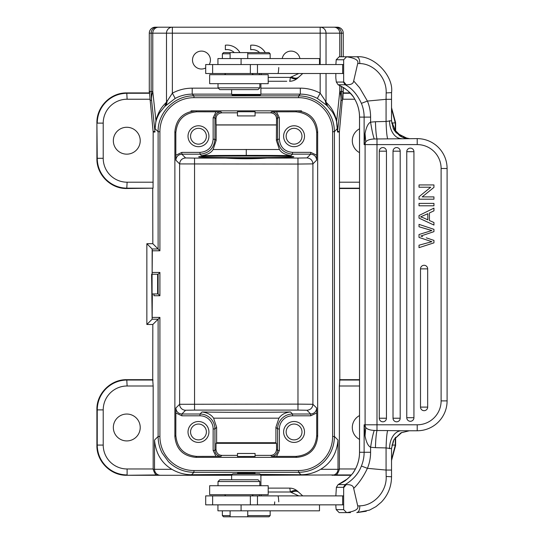 <?xml version="1.0" encoding="UTF-8"?>
<svg xmlns="http://www.w3.org/2000/svg" width="544" height="544" viewBox="0 0 544 544"><rect width="100%" height="100%" fill="white"/><g stroke="black" fill="none" stroke-linecap="round" stroke-linejoin="round"><path stroke-width="0.82" d="M343.658 64.539L205.7 64.539L205.7 73.501L343.658 73.501L343.658 59.758L346.63 56.773C355.164 58.106 358.863 60.343 357.714 63.464L359.795 63.566C359.808 59.561 358.802 57.297 356.782 56.773L350.452 56.773M359.795 63.566C373.742 63.689 386.852 77.663 386.165 92.922L386.077 99.321L367.411 101.062L359.625 87.768L353.682 80.968L357.714 63.464M353.682 80.968C353.382 83.681 350.88 84.932 346.168 84.728L345.148 84.762L343.448 82.069L336.389 82.069L338.082 84.762L345.148 84.762C351.791 88.128 357.211 94.33 361.393 103.353L367.411 101.062A41.82 41.664 90 0 1 370.6 117.116L370.6 122.148C371.899 130.349 373.123 135.966 374.258 138.985L417.221 138.625A29.872 29.872 0 0 1 447.093 168.497L447.093 400.894A29.872 29.872 0 0 1 417.221 430.766L417.221 424.796A23.895 23.895 0 0 0 441.116 400.894L447.093 400.894M343.658 73.501L343.658 81.661L346.168 84.728M343.658 81.661L343.448 82.069M335.845 73.501L335.818 77.989L336.314 82.022L336.892 82.872M335.879 64.539L336.212 59.758L343.658 59.758M336.178 59.779L336.811 59.153L336.178 59.779M261.045 74.698A11.948 1.04 -90 0 1 261.501 73.501L300.662 73.501M302.008 73.501L302.654 73.501M292.971 73.501L264.69 73.501M298.826 73.501L290.319 77.384C293.855 79.288 296.405 79.417 297.969 77.772M286.77 81.267L268.199 81.267M297.69 78.071A11.948 11.948 0 0 1 289.551 81.267L289.551 81.267A11.948 1.04 -90 0 0 290.319 77.384L268.199 77.384M232.234 95.016L231.628 94.411L260.902 94.411L260.902 83.66M260.277 94.989L232.302 95.03M155.938 121.883C156.284 119.673 157.502 116.661 159.596 112.846L164.784 106.447L166.498 102.211C163.302 105.393 161.167 108.059 160.092 110.208C158.651 112.241 155.904 119.517 155.944 120.72L155.108 128.71L158.114 131.716C157.624 112.56 174.801 95.384 193.956 95.873L192.209 94.132L192.209 88.155C185.178 88.182 178.568 89.855 172.366 93.167L175.202 98.423C180.52 95.594 186.184 94.16 192.209 94.132L231.628 94.132M260.902 94.132L300.322 94.132C306.347 94.16 312.018 95.594 317.336 98.423L326.148 104.91L325.298 100.749L320.171 93.167C313.97 89.855 307.353 88.182 300.322 88.155L260.902 88.155M209.222 64.539A8.962 8.962 0 0 0 201.457 51.095A8.962 8.962 0 0 0 192.494 60.058A8.962 8.962 0 0 0 205.7 67.952M299.914 58.568A8.962 8.962 0 0 0 282.241 58.568M252.328 45.138A14.933 14.933 0 0 0 250.696 45.227A14.933 14.933 0 0 1 265.254 52.591M325.298 100.749L327.753 106.461L332.316 111.867C334.512 115.396 335.94 118.735 336.593 121.883L337.552 132.042A5.977 5.97 -90 0 1 337.579 131.458L337.457 128.364L334.417 131.716L334.417 436.478C334.274 446.311 330.779 454.757 323.932 461.815C316.873 468.676 308.421 472.178 298.581 472.321L300.988 474.728C307.877 474.735 314.432 472.926 320.654 469.302L339.374 469.302L339.374 385.995L339.81 379.685L339.374 132.042L342.904 93.357L342.91 99.226L343.244 87.455L343.244 93.024M335.417 27.2A5.977 5.97 90 0 1 341.394 33.177L343.244 33.177L343.244 56.773L343.244 33.177A5.977 5.97 -90 0 0 337.273 27.2L320.171 27.2A5.977 5.862 90 0 1 326.033 33.177L326.033 64.539M158.637 27.2A5.977 5.862 90 0 0 152.776 33.177L172.366 33.177L172.366 27.2L320.171 27.2L320.171 33.177L172.366 33.177L172.366 93.167L166.498 102.211L166.498 33.177A5.977 5.862 -90 0 1 172.366 27.2L155.264 27.2A5.977 5.97 90 0 0 149.287 33.177L149.287 93.024L149.573 91.263L149.634 93.357L149.62 91.494L151.144 91.494L151.144 33.177L149.287 33.177A5.977 5.977 0 0 1 155.237 27.2M185.028 27.2L307.503 27.2L185.028 27.2M164.784 106.447L175.202 98.423M165.118 106.141L166.498 102.211M154.986 132.042L154.952 131.458A5.977 5.97 -90 0 1 154.986 132.042L153.163 132.042L153.061 188.17L127.112 188.17C118.918 188.054 111.88 185.137 105.998 179.432A29.872 29.866 -135 0 1 105.951 179.384C100.266 173.502 97.362 166.478 97.24 158.304L96.907 158.637C96.567 174.692 110.724 188.85 126.779 188.51L153.061 188.17M157.114 27.2A5.977 5.97 -90 0 0 151.144 33.177L152.776 33.177L152.776 91.494L155.944 120.72L155.074 128.364M152.83 243.705L159.909 250.784L152.34 250.784L152.136 248.996L152.136 274.237L151.613 274.237L152.136 319.206L146.853 324.489L146.853 243.705L152.83 243.705L152.721 188.51M359.523 188.51L339.81 188.51M391.666 123.121L395.624 122.788L395.624 132.144M395.624 122.788L391.53 107.685M350.03 92.915L343.244 92.915M149.287 92.915L126.779 92.915C110.724 92.575 96.567 106.733 96.907 122.788L96.907 158.637M152.721 379.685L153.163 385.995L153.163 469.302C154.523 473.341 155.822 475.218 157.06 474.939L158.698 475.279L126.779 475.279C110.813 475.687 96.499 461.38 96.907 445.414L96.907 409.557C96.499 393.584 110.813 379.284 126.779 379.685L152.721 379.685L152.83 324.489L146.853 324.489M300.322 88.155L300.322 94.132L298.581 95.873L298.581 97.668A34.048 34.048 62 0 1 332.629 131.709L332.629 436.478L334.417 436.478L338.014 440.069C336.79 453.363 331.004 463.107 320.654 469.302M158.698 475.279L231.628 475.279M260.902 475.279L335.478 474.939C336.709 475.218 338.008 473.341 339.374 469.302M300.988 474.728L260.331 474.409M232.2 474.409L191.542 474.728C184.491 474.681 177.936 472.872 171.877 469.302C161.534 463.107 155.747 453.363 154.523 440.069L158.114 436.478L158.114 319.206L152.83 324.489M191.542 474.728L193.956 472.321C184.185 472.178 175.773 468.724 168.735 461.944A35.85 35.836 -135 0 1 168.511 461.727L162.146 453.002C159.48 447.821 158.134 442.313 158.114 436.478L159.909 436.478A34.048 34.048 -119.3 0 0 193.956 470.533L298.581 470.533A34.048 34.048 150.7 0 0 332.629 436.478M359.523 415.575A13.444 13.444 0 0 0 359.523 439.396M359.523 379.685L339.81 379.685M351.125 475.279L333.839 475.279M395.624 437.247L395.624 445.407L391.53 460.51M395.624 445.407L395.291 445.074L391.53 459.585M96.907 409.557L97.24 409.89C97.369 401.628 100.327 394.55 106.114 388.647C111.982 383.017 118.98 380.14 127.112 380.025L153.061 380.025M153.163 468.969L127.112 468.969L127.112 474.939C118.912 474.824 111.867 471.906 105.985 466.188C100.28 460.306 97.362 453.268 97.24 445.074L96.907 445.414M140.223 427.482A13.444 13.444 0 0 0 126.779 414.038A13.444 13.444 0 0 0 113.336 427.482A13.444 13.444 0 0 0 126.779 440.926A13.444 13.444 0 0 0 140.223 427.482M146.853 243.705L152.136 248.996L158.114 248.996L158.114 131.716L159.909 131.716L159.909 250.784M151.613 274.237L158.114 274.237L152.136 274.237L152.34 250.784M157.624 293.957L153.986 293.957L157.624 293.957L157.624 274.237M152.075 274.237L152.075 293.957M152.34 272.449L159.909 272.449L158.114 274.237L158.114 293.957L159.909 295.746L153.986 295.746L153.986 293.957L152.136 293.957M152.34 317.41L159.909 317.41L158.114 319.206L152.136 319.206L152.34 293.957M296.752 110.84C309.454 112.078 316.424 119.048 317.662 131.75L317.662 436.444C316.424 449.147 309.454 456.117 296.752 457.354L195.779 457.354C183.083 456.117 176.113 449.147 174.876 436.444L174.876 131.75C176.113 119.048 183.083 112.078 195.779 110.84L301.532 110.84L296.752 110.84L295.793 111.799C308.502 113.03 315.472 120 316.703 132.709L316.669 160.126C316.316 156.502 314.323 154.51 310.699 154.149L306.938 157.91L297.962 158.066L297.976 164.057L312.909 163.887L316.669 160.126M193.956 97.668L193.956 95.873L298.581 95.873C308.414 96.016 316.866 99.518 323.925 106.372C330.779 113.431 334.274 121.876 334.417 131.716L332.629 131.716M326.148 104.91L327.753 106.461M317.336 98.423L320.171 93.167L320.171 73.501M327.413 106.141L326.033 102.184C329.134 105.271 331.248 107.909 332.377 110.099C334.152 112.683 336.743 120.04 336.593 120.72L337.457 128.364M336.593 121.883L339.762 91.494L341.394 91.494A89.617 89.604 90 0 1 340.959 100.293A89.617 43.472 -173.8 0 0 340.802 95.914A89.617 43.472 -173.8 0 0 339.762 91.494L339.762 85.537M395.291 131.73L395.291 123.121L391.53 108.61M151.252 95.9L151.735 95.88A89.617 43.472 173.8 0 0 151.572 100.293L151.572 100.293A89.617 89.604 -90 0 1 151.144 91.494L152.776 91.494A89.617 43.472 173.8 0 0 151.735 95.88M127.112 99.226A23.895 23.895 -57.5 0 0 103.217 123.121L97.247 123.121C97.362 114.92 100.28 107.875 105.998 101.993C111.88 96.288 118.918 93.371 127.112 93.255L149.525 93.255L153.163 132.042M140.223 140.712A13.444 13.444 0 0 0 126.779 127.269A13.444 13.444 0 0 0 113.336 140.712A13.444 13.444 0 0 0 126.779 154.156A13.444 13.444 0 0 0 140.223 140.712M359.523 128.806A13.444 13.444 0 0 0 359.523 152.626M340.802 95.914L341.142 91.494M237.456 473.783L237.49 473.171L255.048 473.198M255.082 473.185L255.082 473.783M259.712 473.783L232.825 473.783L231.628 474.98L260.902 474.98L259.712 473.783M343.658 495.89L205.7 495.89L205.7 504.852L343.658 504.852L343.658 487.73L346.168 484.663C350.88 484.459 353.382 485.71 353.682 488.424C359.047 483.086 363.623 476.388 367.411 468.33A41.82 41.664 90 0 0 370.6 452.275L370.6 447.243L375.435 447.664C375.7 439.192 376.224 433.473 376.992 430.515L374.258 430.406C370.076 430.229 367.248 429.277 365.765 427.557L365.044 435.846C366.275 442.286 368.132 446.08 370.6 447.243C371.899 439.042 373.123 433.425 374.258 430.406M298.914 495.89L261.501 495.89A11.948 1.04 -90 0 1 261.045 494.693M302.471 495.89L301.104 495.89M343.658 504.852L343.658 509.633L346.63 512.618C355.171 511.278 358.863 509.048 357.714 505.927L353.682 488.424M343.658 509.633L336.212 509.633L339.184 512.618L350.452 512.618M336.811 510.238L336.178 509.612L335.879 506.688M335.879 506.682L335.879 504.852M335.845 495.89L336.389 487.322L343.448 487.322L343.658 487.73M336.314 487.37L336.892 486.52L336.314 487.37M277.005 495.89L279.235 495.89M274.264 504.852A5.977 0.524 -90 0 0 274.72 501.867M217.933 504.852L217.933 510.823L319.498 510.823L319.498 504.852M230.112 515.603L222.367 515.603L223.564 516.8L268.967 516.8L270.164 515.603L270.164 510.823M247.738 515.603L270.164 515.603M268.199 488.124L289.551 488.124A11.948 1.04 -90 0 1 290.319 492.007L298.826 495.89M297.677 491.307A11.948 5.848 132.9 0 0 290.319 492.007L268.199 492.007M343.448 487.322L345.148 484.629C353.117 479.781 358.537 473.586 361.393 466.031L367.411 468.33L386.077 470.064L386.165 476.469C387.002 491.082 374.136 505.702 359.795 505.825L357.714 505.927M338.239 484.554L346.168 484.663M338.164 484.582L347.385 478.944C351.315 475.13 353.355 472.879 353.505 472.185L354.729 470.254C353.233 473.185 350.316 476.456 345.977 480.08C344.903 481.12 342.271 482.637 338.082 484.629L336.892 486.52M366.289 511.238L356.782 512.618C358.802 512.094 359.808 509.83 359.795 505.825M391.503 121.101L396.27 132.879L407.721 138.625M391.503 448.29L394.04 439.47L401.866 432.419M426.278 237.823L433.949 240.4L433.949 242.848L419.016 247.656L419.016 245.201L431.861 241.679L419.016 237.415L419.016 234.525L431.861 230.52L419.016 226.773L428.611 229.616M427.672 268.865A3.584 3.584 0 0 0 424.089 265.282A3.584 3.584 0 0 0 420.505 268.865L420.505 407.102A3.584 3.584 0 0 0 424.089 410.686A3.584 3.584 0 0 0 427.672 407.102L427.672 268.865L420.505 268.865M413.936 151.688A3.584 3.584 0 0 0 410.353 148.104A3.584 3.584 0 0 0 406.762 151.688L406.762 417.704A3.584 3.584 0 0 0 410.353 421.287A3.584 3.584 0 0 0 413.936 417.704L413.936 151.688L406.762 151.688M400.194 151.171A3.584 3.584 0 0 0 396.61 147.58A3.584 3.584 0 0 0 393.026 151.171L393.026 418.22A3.584 3.584 0 0 0 396.61 421.811A3.584 3.584 0 0 0 400.194 418.22L400.194 151.171L393.026 151.171M386.451 151.171A3.584 3.584 0 0 0 382.867 147.58A3.584 3.584 0 0 0 379.284 151.171L379.284 418.22A3.584 3.584 0 0 0 382.867 421.811A3.584 3.584 0 0 0 386.451 418.22L386.451 151.171L379.284 151.171M409.36 138.72L401.914 137L393.285 128.506L391.503 120.7L386.077 121.462L375.435 121.727C375.7 130.2 376.224 135.918 376.992 138.876L376.992 424.796L417.221 424.796M357.524 56.78L356.782 56.773C374.388 55.114 393.972 76.554 391.544 92.643L391.53 99.321L386.077 99.321L386.077 121.462C386.322 130.254 386.845 136.034 387.634 138.815M375.435 121.727L370.6 122.148C368.132 123.311 366.275 127.106 365.044 133.545L364.126 144.595L365.765 141.834C367.268 140.1 370.097 139.148 374.258 138.985M417.221 430.766L401.486 430.766A17.925 11.948 -90 0 0 401.479 430.766L387.634 430.576C386.845 433.357 386.322 439.137 386.077 447.93L375.435 447.664M387.634 430.576L376.992 430.515L376.992 424.796L365.092 424.796L365.092 144.595A5.977 5.95 -90 0 1 365.765 141.834L365.044 133.545M409.34 430.766L401.098 432.8M393.999 439.538L400.738 432.99M393.326 440.803L391.53 448.582L391.53 470.064L386.077 470.064L386.077 447.93L391.503 448.691M356.782 56.773L339.184 56.773L336.811 59.153M361.393 466.031A35.85 35.707 90 0 0 364.126 452.275L364.126 424.796L365.092 424.796A5.977 5.95 -90 0 0 365.765 427.557L364.126 424.796L365.044 435.846M338.246 84.837L338.082 84.762C346.44 88.822 351.995 93.616 354.729 99.137L354.708 99.103M433.949 203.395L419.016 203.395L419.016 205.795L433.949 205.795L433.949 203.395M419.016 226.773L419.016 224.366L433.949 229.337L433.949 231.649L420.818 236.028L422.572 236.565M433.949 196.894L422.212 196.894L433.949 187.381L433.949 184.926L419.016 184.926L419.016 187.224L430.739 187.224L419.016 196.731L419.016 199.192L433.949 199.192L433.949 196.894M433.949 222.516L429.427 220.524L429.427 212.956L433.949 210.841L433.949 208.114L419.016 215.519L419.016 218.11L433.949 225.06L433.949 222.516M423.436 217.845L427.815 219.837L427.815 213.697L420.58 216.872L423.436 217.845M241.475 494.693L268.199 494.693L268.199 485.731L209.651 485.731L209.651 494.693L241.475 494.693M259.835 485.731L259.835 481.549L218.015 481.549L218.015 485.731M259.835 481.549L258.04 479.76L219.803 479.76L218.015 481.549M255.082 112.826L270.613 112.826C274.4 113.247 276.372 115.253 276.529 118.85L277.576 117.803C277.216 114.179 275.223 112.186 271.606 111.833L295.793 111.799M215.995 118.85L216.05 124.889L276.474 124.889L276.379 140.447L279.426 149.518L213.112 149.539L216.145 140.474L214.941 139.264L213.146 139.264L213.153 117.837L214.948 117.803L215.995 118.85C216.145 115.253 218.117 113.247 221.911 112.826L237.456 112.826M175.834 155.244L175.834 132.709C177.065 120 184.035 113.03 196.738 111.799L220.918 111.833C217.294 112.186 215.302 114.179 214.948 117.803L214.941 139.264C214.05 148.335 209.073 153.306 200.008 154.19L181.832 154.197C178.214 154.557 176.222 156.55 175.862 160.174L179.622 163.928C179.948 160.337 181.934 158.345 185.592 157.957L181.832 154.197L181.846 152.402L175.834 155.244L175.862 160.174M237.456 111.744L255.048 111.751M255.082 111.738L255.082 115.92L237.456 115.92L237.456 111.738M316.703 412.964L316.703 435.486C315.642 448.372 308.672 455.342 295.793 456.396L276.556 456.396L279.392 450.391L279.392 428.944A13.138 13.138 -40.6 0 1 292.536 415.8L292.536 414.011L310.699 414.011C314.33 413.658 316.316 411.665 316.669 408.034L316.703 412.964L310.699 415.8L310.699 414.011L306.938 410.251C310.583 409.877 312.576 407.884 312.909 404.28L297.976 404.124L297.976 164.057L179.622 163.928L179.622 404.28L297.976 404.124L297.976 410.094L306.938 410.251M195.779 457.354L196.738 456.396C184.042 455.158 177.072 448.188 175.834 435.486L175.862 408.034C176.222 411.658 178.214 413.651 181.839 414.011L185.599 410.251L194.555 410.094L194.555 158.107L297.962 158.066M293.76 156.815C296.752 157.882 195.922 157.923 198.771 156.849C195.786 155.788 296.616 155.747 293.76 156.815M213.112 149.539C211.194 152.776 207.312 154.809 201.464 155.645A82.348 1.435 -0 0 1 246.269 155.394A82.348 1.435 -0 0 1 291.081 155.611C285.226 154.782 281.343 152.748 279.426 149.518M276.372 124.991L216.152 124.991L216.145 140.474M213.146 139.25C212.378 147.234 207.998 151.62 200.002 152.402M225.719 158.093C239.421 158.984 253.116 158.977 266.818 158.08M304.518 431.963A10.458 10.458 0 0 0 294.059 421.512A10.458 10.458 0 0 0 283.608 431.963A10.458 10.458 0 0 0 294.059 442.422A10.458 10.458 0 0 0 304.518 431.963M279.392 428.944L277.603 428.944C277.664 424.844 279.12 421.328 281.976 418.384C284.913 415.528 288.436 414.072 292.536 414.011L290.496 411.971A56.753 0.993 180 0 1 202.035 411.971L200.002 414.011L200.002 415.8L181.839 415.8L175.834 412.964M255.082 455.376L270.64 455.376C274.142 455.158 276.114 453.152 276.556 449.344L276.502 443.319L216.029 443.319L216.628 442.721L216.628 427.251L213.608 418.173L278.929 418.173L275.91 427.251L277.603 428.944L277.603 450.391C277.243 454.016 275.25 456.008 271.626 456.362L276.556 456.396M196.738 456.396L220.905 456.362L221.898 455.376L237.456 455.376M255.082 456.457L255.082 453.472L237.456 453.472L237.49 456.47L255.048 456.443M221.898 455.376C218.457 455.206 216.485 453.193 215.975 449.344L214.934 450.391C215.288 454.016 217.28 456.008 220.905 456.362M216.029 443.319L215.975 449.344M200.002 415.8A13.138 13.138 48.7 0 1 213.139 428.944L213.139 450.391L215.982 456.396M208.93 431.963A10.458 10.458 0 0 0 198.472 421.512A10.458 10.458 0 0 0 188.02 431.963A10.458 10.458 0 0 0 198.472 442.422A10.458 10.458 0 0 0 208.93 431.963M213.139 428.944L214.934 428.944C214.873 424.844 213.411 421.321 210.555 418.384C207.618 415.528 204.095 414.072 200.002 414.011L181.839 414.011L181.839 415.8M213.608 418.173C211.31 414.725 207.454 412.665 202.035 411.971M278.929 418.173C281.5 414.487 285.355 412.427 290.496 411.971M275.91 427.251L275.91 442.721L276.502 443.319M275.91 442.721L216.628 442.721M213.153 117.837L215.995 111.799M208.93 136.231A10.458 10.458 0 0 0 198.472 125.78A10.458 10.458 0 0 0 188.02 136.231A10.458 10.458 0 0 0 198.472 146.69A10.458 10.458 0 0 0 208.93 136.231M276.474 124.889L276.529 118.85M316.703 155.203L310.726 152.361L292.509 152.368C284.526 151.579 280.153 147.2 279.385 139.237L279.371 117.796L276.529 111.799M304.518 136.231A10.458 10.458 0 0 0 294.059 125.78A10.458 10.458 0 0 0 283.608 136.231A10.458 10.458 0 0 0 294.059 146.69A10.458 10.458 0 0 0 304.518 136.231M291.081 155.611L292.529 154.156C283.458 153.272 278.48 148.301 277.59 139.237L277.576 117.803L279.371 117.796M286.144 136.231A7.915 7.915 0 0 0 294.059 144.146A7.915 7.915 0 0 0 301.981 136.231A7.915 7.915 0 0 0 294.059 128.316A7.915 7.915 0 0 0 286.144 136.231M190.556 136.231A7.915 7.915 0 0 0 198.472 144.146A7.915 7.915 0 0 0 206.387 136.231A7.915 7.915 0 0 0 198.472 128.316A7.915 7.915 0 0 0 190.556 136.231M190.556 431.963A7.915 7.915 0 0 0 198.472 439.878A7.915 7.915 0 0 0 206.387 431.963A7.915 7.915 0 0 0 198.472 424.048A7.915 7.915 0 0 0 190.556 431.963M286.144 431.963A7.915 7.915 0 0 0 294.059 439.878A7.915 7.915 0 0 0 301.981 431.963A7.915 7.915 0 0 0 294.059 424.048A7.915 7.915 0 0 0 286.144 431.963M191.005 110.84L195.779 110.84L191.005 110.84M259.576 52.591A10.431 10.431 0 0 0 250.696 49.735L250.696 45.227M234.267 52.591A10.431 10.431 0 0 0 225.359 49.708L225.359 45.2A14.933 14.933 0 0 1 239.931 52.591M225.359 73.923L225.359 73.501M319.498 64.539L319.498 58.568L217.933 58.568L217.933 64.539M247.738 53.788L270.164 53.788L268.967 52.591L223.564 52.591L222.367 53.788L222.367 58.568M230.112 53.788L222.367 53.788M241.475 74.698L209.651 74.698L209.651 83.66L268.199 83.66L268.199 74.698L241.475 74.698M218.015 83.66L218.015 87.842L259.835 87.842L259.835 83.66M218.015 87.842L219.803 89.631L258.04 89.631L259.835 87.842M342.666 73.501L342.666 64.539M259.332 73.501L259.332 74.698M278.759 67.524A11.948 1.04 90 0 1 277.862 73.501M250.362 73.501L250.362 64.539M257.468 73.501L257.468 64.539M298.948 76.867C297.31 78.594 294.746 78.622 291.258 76.928M192.209 88.155L218.328 88.155M320.171 64.539L320.171 33.177L339.762 33.177A5.977 5.862 -90 0 0 333.894 27.2M326.033 73.501L326.033 102.184M166.389 104.91L167.232 100.749M126.779 188.51L127.112 182.199L153.163 182.199M127.112 182.199A23.895 23.895 -147.5 0 1 103.217 158.304L97.24 158.304L96.907 122.788M339.374 132.042L337.552 132.042M338.014 440.069L338.014 469.302A5.977 5.97 90 0 1 332.037 475.279L332.037 475.279M160.494 475.279A5.977 5.97 -90 0 1 154.523 469.302L171.877 469.302M153.163 469.302L154.523 469.302L154.523 440.069M157.06 474.939L126.779 475.279M351.41 474.939L335.478 474.939M339.374 468.969L355.416 468.969M359.523 385.995L339.374 385.995M339.476 380.025L359.523 380.025M395.291 437.648L395.291 445.074L391.884 445.074M127.112 468.969A23.895 23.895 -147.5 0 1 103.217 445.074L103.217 409.89A23.895 23.895 -57.5 0 1 127.112 385.995L126.779 379.685M103.217 445.074L97.24 445.074L97.24 409.89L103.217 409.89M153.163 385.995L127.112 385.995M159.909 272.449L159.909 295.746M159.909 131.716A34.048 34.048 -28 0 1 193.95 97.668L298.581 97.668M159.909 317.41L159.909 436.485M298.581 470.533L298.581 472.321L193.956 472.321L193.956 470.533M339.762 56.773L339.762 33.177L341.394 33.177L341.394 56.773M341.394 86.38L341.394 91.494L342.91 91.494L342.904 93.357M343.012 93.255L350.35 93.255M354.763 99.226L342.91 99.226M150.056 100.293L151.572 100.293L154.952 131.458L153.129 131.458M149.954 99.232L127.112 99.232L126.779 92.915M103.217 123.121L103.217 158.304M359.523 188.17L339.476 188.17M339.374 182.199L359.523 182.199M339.402 131.458L337.579 131.458L340.959 100.293L342.482 100.293M342.666 504.852L342.666 495.89M259.332 494.693L259.332 495.89M277.862 495.89A11.948 1.04 90 0 1 278.759 501.867M250.362 504.852L250.362 495.89M257.468 504.852L257.468 495.89M241.08 504.852L241.08 510.823M298.948 492.524C297.296 490.797 294.732 490.77 291.258 492.456M441.116 400.894L441.116 168.497A23.895 23.895 0 0 0 417.221 144.595L364.126 144.595L364.126 117.116L359.543 117.116L359.543 452.275A35.85 35.707 -90 0 1 354.729 470.254M417.221 144.595L417.221 138.625M401.479 430.766A17.925 11.948 -90 0 0 389.538 448.691M386.165 476.469L391.524 476.768M359.543 452.275L370.6 452.275M386.165 92.922L391.524 92.623M447.093 168.497L441.116 168.497M389.538 120.7A17.925 11.948 -90 0 0 401.486 138.625M370.6 117.116L364.126 117.116A35.85 35.707 90 0 0 361.393 103.353M359.543 117.116L359.543 117.116A35.85 35.707 -90 0 0 354.729 99.137C357.891 104.7 359.496 110.69 359.523 117.116L359.523 452.275C359.496 458.701 357.891 464.698 354.702 470.268M420.505 407.102L427.672 407.102M406.762 417.704L413.936 417.704M393.026 418.22L400.194 418.22M379.284 418.22L386.451 418.22M271.606 111.833L270.613 112.826M221.911 112.826L220.918 111.833M196.738 111.799L195.779 110.84M316.703 132.709L317.662 131.75M317.662 436.444L316.703 435.486M306.938 157.91C310.57 158.27 312.562 160.262 312.909 163.887L312.909 404.28L316.669 408.034M310.726 152.361L310.699 154.149L292.529 154.156L292.529 152.368M194.555 158.107L185.592 157.957M181.846 152.402L200.008 152.402L200.008 154.19L201.464 155.645M246.269 149.423L246.269 155.394M310.699 415.8L292.536 415.8M276.556 449.344L277.603 450.391L279.392 450.391M270.64 455.376L271.626 456.362M295.793 456.396L296.752 457.354M213.139 450.391L214.934 450.391L214.934 428.944L216.628 427.251M185.599 410.251A5.977 5.97 44.9 0 1 179.622 404.28L175.862 408.034M175.834 435.486L174.876 436.444M174.876 131.75L175.834 132.709M297.969 410.094L194.555 410.094M279.385 139.237L277.59 139.237L276.379 140.447M241.08 58.568L241.08 64.539M212.636 64.539L212.636 73.501M297.684 78.071L302.743 73.501M260.318 95.003L260.902 94.411M343.244 33.177A5.977 5.977 0 0 0 337.273 27.2M231.628 479.76L231.628 474.98M260.902 485.731L260.902 474.98M212.636 504.852L212.636 495.89M230.112 516.8L230.112 510.823M247.738 516.8L247.738 510.823M222.367 515.603L222.367 510.823M297.69 491.32A11.948 11.948 0 0 0 289.551 488.124M302.75 495.89L297.684 491.32M391.53 470.064L391.544 476.748C391.415 486.683 388.001 495.156 381.31 502.166L375.999 506.62L369.505 510.116L356.782 512.618M394.386 438.92L394.012 439.518M391.53 99.321L391.53 120.802L393.285 128.5L394.352 130.424M401.934 137.006L409.34 138.625C406.15 138.686 402.88 137.7 399.527 135.667M393.652 129.234L394.509 130.662L399.969 135.946L401.676 136.884M354.708 99.13C354.008 97.376 351.655 94.561 347.643 90.671L345.848 89.23C344.522 88.067 341.958 86.591 338.164 84.81M225.78 495.89L224.584 494.693M252.069 495.89L253.259 494.693M231.628 89.631L231.628 94.411M247.738 52.591L247.738 58.568M230.112 52.591L230.112 58.568M270.164 53.788L270.164 58.568M252.069 73.501L253.259 74.698M225.78 73.501L224.584 74.698"/></g></svg>
